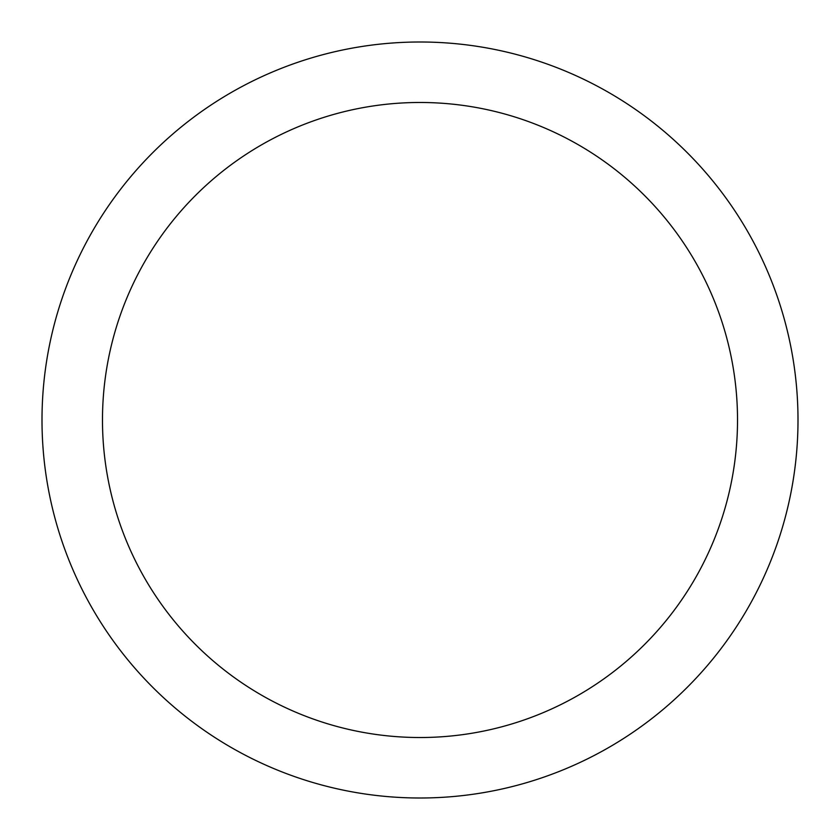 <?xml version="1.0" encoding="UTF-8"?>
<svg xmlns="http://www.w3.org/2000/svg" width="840" height="840" viewBox="0 0 840 840"><rect width="100%" height="100%" fill="white"/><g stroke="black" fill="none" stroke-linecap="round" stroke-linejoin="round"><path stroke-width="1.26" d="M420 42A378 378 0 0 1 798 420A378 378 0 0 1 420 798A378 378 0 0 1 42 420A378 378 0 0 1 420 42M420 102.48A317.52 317.52 0 0 1 737.52 420A317.52 317.52 0 0 1 420 737.52A317.52 317.52 0 0 1 102.48 420A317.52 317.52 0 0 1 420 102.48"/></g></svg>
